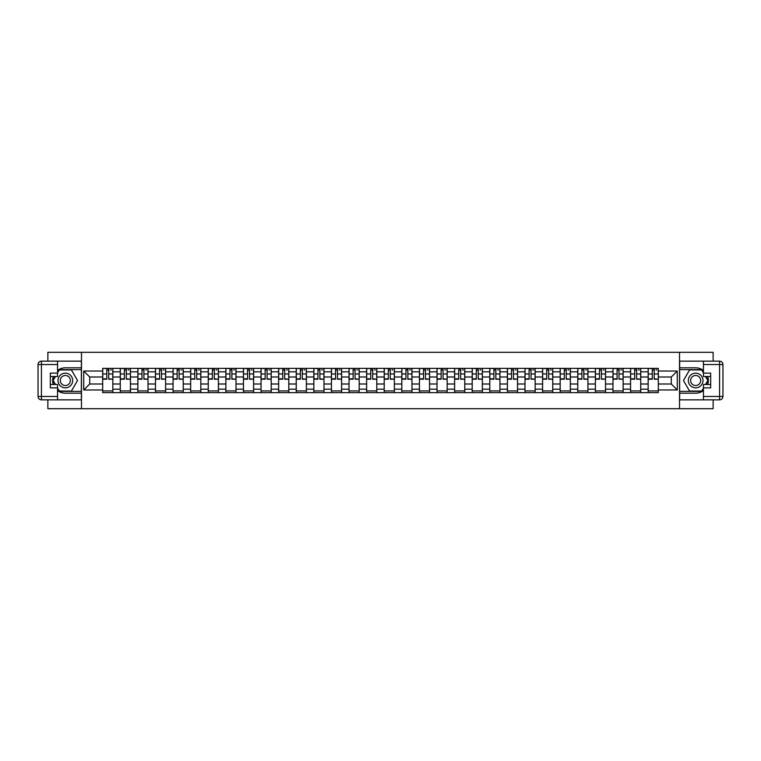 <?xml version="1.0" encoding="UTF-8"?>
<svg xmlns="http://www.w3.org/2000/svg" width="761" height="761" viewBox="0 0 761 761"><rect width="100%" height="100%" fill="white"/><g stroke="black" fill="none" stroke-linecap="round" stroke-linejoin="round"><path stroke-width="1.14" d="M47.867 399.848L47.867 408.695L713.133 408.695L713.133 399.848M713.133 361.152L713.133 352.305L47.867 352.305L47.867 361.152M120.276 392.628L120.276 371.815L112.837 371.815L112.837 392.628M112.837 371.815L112.837 368.372M120.276 371.815L120.276 368.372M130.426 368.372L130.426 392.628M137.874 392.628L137.874 368.372M148.024 368.372L148.024 392.628M155.472 392.628L155.472 368.372M165.622 368.372L165.622 392.628M173.07 392.628L173.07 368.372M183.22 368.372L183.22 392.628M190.659 392.628L190.659 368.372M200.818 368.372L200.818 392.628M208.257 392.628L208.257 368.372M218.407 368.372L218.407 392.628M225.855 392.628L225.855 368.372M236.005 368.372L236.005 392.628M243.453 392.628L243.453 368.372M253.603 368.372L253.603 392.628M261.052 392.628L261.052 368.372M271.201 368.372L271.201 392.628M278.64 392.628L278.64 368.372M288.8 368.372L288.8 392.628M296.238 392.628L296.238 368.372M306.388 368.372L306.388 392.628M313.836 392.628L313.836 368.372M323.986 368.372L323.986 392.628M331.435 392.628L331.435 368.372M341.584 368.372L341.584 392.628M349.033 392.628L349.033 368.372M359.182 368.372L359.182 392.628M366.631 392.628L366.631 368.372M376.781 368.372L376.781 392.628M384.219 392.628L384.219 368.372M394.369 368.372L394.369 392.628M401.818 392.628L401.818 368.372M411.967 368.372L411.967 392.628M419.416 392.628L419.416 368.372M429.565 368.372L429.565 392.628M437.014 392.628L437.014 368.372M447.164 368.372L447.164 392.628M454.612 392.628L454.612 368.372M464.762 368.372L464.762 392.628M472.2 392.628L472.2 368.372M482.36 368.372L482.36 392.628M489.799 392.628L489.799 368.372M499.948 368.372L499.948 392.628M507.397 392.628L507.397 368.372M517.547 368.372L517.547 392.628M524.995 392.628L524.995 368.372M535.145 368.372L535.145 392.628M542.593 392.628L542.593 368.372M552.743 368.372L552.743 392.628M560.182 392.628L560.182 368.372M570.341 368.372L570.341 392.628M577.78 392.628L577.78 368.372M587.93 368.372L587.93 392.628M595.378 392.628L595.378 368.372M605.528 368.372L605.528 392.628M612.976 392.628L612.976 368.372M623.126 368.372L623.126 392.628M630.574 392.628L630.574 368.372M640.724 368.372L640.724 392.628M648.163 392.628L648.163 368.372M648.163 384.001L640.724 384.001M630.574 384.001L623.126 384.001M612.976 384.001L605.528 384.001M595.378 384.001L587.93 384.001M577.78 384.001L570.341 384.001M560.182 384.001L552.743 384.001M542.593 384.001L535.145 384.001M524.995 384.001L517.547 384.001M507.397 384.001L499.948 384.001M489.799 384.001L482.36 384.001M472.2 384.001L464.762 384.001M454.612 384.001L447.164 384.001M437.014 384.001L429.565 384.001M419.416 384.001L411.967 384.001M401.818 384.001L394.369 384.001M384.219 384.001L376.781 384.001M366.631 384.001L359.182 384.001M349.033 384.001L341.584 384.001M331.435 384.001L323.986 384.001M313.836 384.001L306.388 384.001M296.238 384.001L288.8 384.001M278.64 384.001L271.201 384.001M261.052 384.001L253.603 384.001M243.453 384.001L236.005 384.001M225.855 384.001L218.407 384.001M208.257 384.001L200.818 384.001M190.659 384.001L183.22 384.001M173.07 384.001L165.622 384.001M155.472 384.001L148.024 384.001M137.874 384.001L130.426 384.001M120.276 384.001L112.837 384.001M648.163 376.999L640.724 376.999M630.574 376.999L623.126 376.999M612.976 376.999L605.528 376.999M595.378 376.999L587.93 376.999M577.78 376.999L570.341 376.999M560.182 376.999L552.743 376.999M542.593 376.999L535.145 376.999M524.995 376.999L517.547 376.999M507.397 376.999L499.948 376.999M489.799 376.999L482.36 376.999M472.2 376.999L464.762 376.999M454.612 376.999L447.164 376.999M437.014 376.999L429.565 376.999M419.416 376.999L411.967 376.999M401.818 376.999L394.369 376.999M384.219 376.999L376.781 376.999M366.631 376.999L359.182 376.999M349.033 376.999L341.584 376.999M331.435 376.999L323.986 376.999M313.836 376.999L306.388 376.999M296.238 376.999L288.8 376.999M278.64 376.999L271.201 376.999M261.052 376.999L253.603 376.999M243.453 376.999L236.005 376.999M225.855 376.999L218.407 376.999M208.257 376.999L200.818 376.999M190.659 376.999L183.22 376.999M173.07 376.999L165.622 376.999M155.472 376.999L148.024 376.999M137.874 376.999L130.426 376.999M120.276 376.999L112.837 376.999M89.712 384.001L102.678 384.001L102.678 376.999L89.712 376.999L89.712 384.001L83.729 389.974L83.729 371.026L102.678 371.026L102.678 376.999M658.322 376.999L658.322 384.001L671.288 384.001L671.288 376.999L658.322 376.999L658.322 368.372L102.678 368.372L102.678 371.026M658.322 371.026L677.271 371.026L677.271 389.974L658.322 389.974L658.322 384.001M102.678 384.001L102.678 392.628L658.322 392.628L658.322 389.974M102.678 389.974L83.729 389.974M679.525 408.695L679.525 352.305M81.475 408.695L81.475 352.305M112.837 390.935L102.678 390.935M106.797 370.065L108.718 370.065M130.426 390.935L120.276 390.935M124.395 370.065L126.316 370.065M148.024 390.935L137.874 390.935M141.993 370.065L143.905 370.065M165.622 390.935L155.472 390.935M159.591 370.065L161.503 370.065M183.22 390.935L173.07 390.935M177.18 370.065L179.101 370.065M200.818 390.935L190.659 390.935M194.778 370.065L196.699 370.065M218.407 390.935L208.257 390.935M212.376 370.065L214.298 370.065M236.005 390.935L225.855 390.935M229.974 370.065L231.886 370.065M253.603 390.935L243.453 390.935M247.572 370.065L249.484 370.065M271.201 390.935L261.052 390.935M265.161 370.065L267.082 370.065M288.8 390.935L278.64 390.935M282.759 370.065L284.681 370.065M306.388 390.935L296.238 390.935M300.357 370.065L302.279 370.065M323.986 390.935L313.836 390.935M317.955 370.065L319.867 370.065M341.584 390.935L331.435 390.935M335.553 370.065L337.465 370.065M359.182 390.935L349.033 390.935M353.152 370.065L355.064 370.065M376.781 390.935L366.631 390.935M370.74 370.065L372.662 370.065M394.369 390.935L384.219 390.935M388.338 370.065L390.26 370.065M411.967 390.935L401.818 390.935M405.936 370.065L407.848 370.065M429.565 390.935L419.416 390.935M423.535 370.065L425.447 370.065M447.164 390.935L437.014 390.935M441.133 370.065L443.045 370.065M464.762 390.935L454.612 390.935M458.721 370.065L460.643 370.065M482.36 390.935L472.2 390.935M476.319 370.065L478.241 370.065M499.948 390.935L489.799 390.935M493.918 370.065L495.839 370.065M517.547 390.935L507.397 390.935M511.516 370.065L513.428 370.065M535.145 390.935L524.995 390.935M529.114 370.065L531.026 370.065M552.743 390.935L542.593 390.935M546.702 370.065L548.624 370.065M570.341 390.935L560.182 390.935M564.301 370.065L566.222 370.065M587.93 390.935L577.78 390.935M581.899 370.065L583.82 370.065M605.528 390.935L595.378 390.935M599.497 370.065L601.409 370.065M623.126 390.935L612.976 390.935M617.095 370.065L619.007 370.065M640.724 390.935L630.574 390.935M634.684 370.065L636.605 370.065M658.322 390.935L648.163 390.935M652.282 370.065L654.203 370.065M83.729 371.026L89.712 376.999M671.288 384.001L677.271 389.974M671.288 376.999L677.271 371.026M108.718 378.816L112.78 379.206L108.718 379.206L108.718 368.486L112.78 368.486L110.526 368.486M112.78 378.816L112.78 368.486M106.797 369.951L108.718 369.951M110.526 369.951L111.315 369.951M110.355 368.486L102.735 368.486L102.735 379.206L106.797 379.206L106.797 368.486L105.161 368.486M126.316 378.816L130.378 379.206L126.316 379.206L126.316 368.486L130.378 368.486L128.114 368.486M130.378 378.816L130.378 368.486M124.395 369.951L126.316 369.951M128.114 369.951L128.904 369.951M127.953 368.486L120.333 368.486L120.333 379.206L124.395 379.206L124.395 368.486L122.759 368.486M143.905 378.816L147.967 379.206L143.905 379.206L143.905 368.486L147.967 368.486L145.712 368.486M147.967 378.816L147.967 368.486M141.993 369.951L143.905 369.951M145.712 369.951L146.502 369.951M145.541 368.486L137.931 368.486L137.931 379.206L141.993 379.206L141.993 368.486L140.357 368.486M57.56 390.526A12.69 12.69 0 0 0 65.351 393.19L81.36 393.19L81.36 399.848L41.436 399.848A3.386 3.386 0 0 1 38.05 396.462L38.05 364.538A3.386 3.386 0 0 1 41.436 361.152L57.56 361.152L57.56 376.495L50.34 376.495M57.56 361.152L81.36 361.152L81.36 367.81L65.351 367.81A12.69 12.69 0 0 0 57.56 370.474M53.308 376.495A12.69 12.69 0 0 0 53.308 384.505M81.36 393.19L81.36 367.81M50.34 384.505L57.56 384.505L57.56 399.848M57.56 373.109L50.34 373.109L50.34 387.891L57.56 387.891M81.36 369.618L59.063 369.618L57.56 372.215M57.56 388.785L59.063 391.382L81.36 391.382M55.087 376.495L52.775 380.5L55.087 384.505M703.44 370.474A12.69 12.69 0 0 0 695.649 367.81L679.64 367.81L679.64 361.152L719.564 361.152A3.386 3.386 0 0 1 722.95 364.538L722.95 396.462A3.386 3.386 0 0 1 719.564 399.848L703.44 399.848L703.44 384.505L710.66 384.505M703.44 399.848L679.64 399.848L679.64 393.19L695.649 393.19A12.69 12.69 0 0 0 703.44 390.526M707.692 384.505A12.69 12.69 0 0 0 707.692 376.495M679.64 367.81L679.64 393.19M710.66 376.495L703.44 376.495L703.44 361.152M703.44 387.891L710.66 387.891L710.66 373.109L703.44 373.109M679.64 391.382L701.937 391.382L703.44 388.785M703.44 372.215L701.937 369.618L679.64 369.618M705.913 384.505L708.225 380.5L705.913 376.495M58.017 380.5A7.334 7.334 0 0 0 65.351 387.834A7.334 7.334 0 0 0 72.676 380.5A7.334 7.334 0 0 0 65.351 373.166A7.334 7.334 0 0 0 58.017 380.5M60.328 380.5A5.023 5.023 0 0 0 65.351 385.523A5.023 5.023 0 0 0 70.364 380.5A5.023 5.023 0 0 0 65.351 375.477A5.023 5.023 0 0 0 60.328 380.5M57.56 372.89L59.253 369.951L71.439 369.951L77.527 380.5L71.439 391.049L59.253 391.049L57.56 388.11M55.477 384.505L53.165 380.5L55.477 376.495M688.325 380.5A7.334 7.334 0 0 0 695.649 387.834A7.334 7.334 0 0 0 702.983 380.5A7.334 7.334 0 0 0 695.649 373.166A7.334 7.334 0 0 0 688.325 380.5M690.636 380.5A5.023 5.023 0 0 0 695.649 385.523A5.023 5.023 0 0 0 700.672 380.5A5.023 5.023 0 0 0 695.649 375.477A5.023 5.023 0 0 0 690.636 380.5M703.44 388.11L701.747 391.049L689.561 391.049L683.473 380.5L689.561 369.951L701.747 369.951L703.44 372.89M705.523 376.495L707.835 380.5L705.523 384.505M161.503 378.816L165.565 379.206L161.503 379.206L161.503 368.486L165.565 368.486L163.311 368.486M165.565 378.816L165.565 368.486M159.591 369.951L161.503 369.951M163.311 369.951L164.1 369.951M163.139 368.486L155.529 368.486L155.529 379.206L159.591 379.206L159.591 368.486L157.955 368.486M179.101 378.816L183.163 379.206L179.101 379.206L179.101 368.486L183.163 368.486L180.909 368.486M183.163 378.816L183.163 368.486M177.18 369.951L179.101 369.951M180.909 369.951L181.698 369.951M180.738 368.486L173.127 368.486L173.127 379.206L177.18 379.206L177.18 368.486L175.553 368.486M196.699 378.816L200.761 379.206L196.699 379.206L196.699 368.486L200.761 368.486L198.507 368.486M200.761 378.816L200.761 368.486M194.778 369.951L196.699 369.951M198.507 369.951L199.296 369.951M198.336 368.486L190.716 368.486L190.716 379.206L194.778 379.206L194.778 368.486L193.142 368.486M214.298 378.816L218.359 379.206L214.298 379.206L214.298 368.486L218.359 368.486L216.095 368.486M218.359 378.816L218.359 368.486M212.376 369.951L214.298 369.951M216.095 369.951L216.885 369.951M215.934 368.486L208.314 368.486L208.314 379.206L212.376 379.206L212.376 368.486L210.74 368.486M231.886 378.816L235.948 379.206L231.886 379.206L231.886 368.486L235.948 368.486L233.694 368.486M235.948 378.816L235.948 368.486M229.974 369.951L231.886 369.951M233.694 369.951L234.483 369.951M233.522 368.486L225.912 368.486L225.912 379.206L229.974 379.206L229.974 368.486L228.338 368.486M249.484 378.816L253.546 379.206L249.484 379.206L249.484 368.486L253.546 368.486L251.292 368.486M253.546 378.816L253.546 368.486M247.572 369.951L249.484 369.951M251.292 369.951L252.081 369.951M251.12 368.486L243.51 368.486L243.51 379.206L247.572 379.206L247.572 368.486L245.936 368.486M267.082 378.816L271.144 379.206L267.082 379.206L267.082 368.486L271.144 368.486L268.89 368.486M271.144 378.816L271.144 368.486M265.161 369.951L267.082 369.951M268.89 369.951L269.679 369.951M268.719 368.486L261.109 368.486L261.109 379.206L265.161 379.206L265.161 368.486L263.534 368.486M284.681 378.816L288.742 379.206L284.681 379.206L284.681 368.486L288.742 368.486L286.488 368.486M288.742 378.816L288.742 368.486M282.759 369.951L284.681 369.951M286.488 369.951L287.278 369.951M286.317 368.486L278.697 368.486L278.697 379.206L282.759 379.206L282.759 368.486L281.123 368.486M302.279 378.816L306.341 379.206L302.279 379.206L302.279 368.486L306.341 368.486L304.077 368.486M306.341 378.816L306.341 368.486M300.357 369.951L302.279 369.951M304.077 369.951L304.866 369.951M303.915 368.486L296.295 368.486L296.295 379.206L300.357 379.206L300.357 368.486L298.721 368.486M319.867 378.816L323.929 379.206L319.867 379.206L319.867 368.486L323.929 368.486L321.675 368.486M323.929 378.816L323.929 368.486M317.955 369.951L319.867 369.951M321.675 369.951L322.464 369.951M321.503 368.486L313.893 368.486L313.893 379.206L317.955 379.206L317.955 368.486L316.319 368.486M337.465 378.816L341.527 379.206L337.465 379.206L337.465 368.486L341.527 368.486L339.273 368.486M341.527 378.816L341.527 368.486M335.553 369.951L337.465 369.951M339.273 369.951L340.062 369.951M339.102 368.486L331.492 368.486L331.492 379.206L335.553 379.206L335.553 368.486L333.917 368.486M355.064 378.816L359.125 379.206L355.064 379.206L355.064 368.486L359.125 368.486L356.871 368.486M359.125 378.816L359.125 368.486M353.152 369.951L355.064 369.951M356.871 369.951L357.66 369.951M356.7 368.486L349.09 368.486L349.09 379.206L353.152 379.206L353.152 368.486L351.515 368.486M372.662 378.816L376.724 379.206L372.662 379.206L372.662 368.486L376.724 368.486L374.469 368.486M376.724 378.816L376.724 368.486M370.74 369.951L372.662 369.951M374.469 369.951L375.259 369.951M374.298 368.486L366.678 368.486L366.678 379.206L370.74 379.206L370.74 368.486L369.104 368.486M390.26 378.816L394.322 379.206L390.26 379.206L390.26 368.486L394.322 368.486L392.058 368.486M394.322 378.816L394.322 368.486M388.338 369.951L390.26 369.951M392.058 369.951L392.847 369.951M391.896 368.486L384.276 368.486L384.276 379.206L388.338 379.206L388.338 368.486L386.702 368.486M407.848 378.816L411.91 379.206L407.848 379.206L407.848 368.486L411.91 368.486L409.656 368.486M411.91 378.816L411.91 368.486M405.936 369.951L407.848 369.951M409.656 369.951L410.445 369.951M409.485 368.486L401.875 368.486L401.875 379.206L405.936 379.206L405.936 368.486L404.3 368.486M425.447 378.816L429.508 379.206L425.447 379.206L425.447 368.486L429.508 368.486L427.254 368.486M429.508 378.816L429.508 368.486M423.535 369.951L425.447 369.951M427.254 369.951L428.043 369.951M427.083 368.486L419.473 368.486L419.473 379.206L423.535 379.206L423.535 368.486L421.898 368.486M443.045 378.816L447.107 379.206L443.045 379.206L443.045 368.486L447.107 368.486L444.852 368.486M447.107 378.816L447.107 368.486M441.133 369.951L443.045 369.951M444.852 369.951L445.642 369.951M444.681 368.486L437.071 368.486L437.071 379.206L441.133 379.206L441.133 368.486L439.497 368.486M460.643 378.816L464.705 379.206L460.643 379.206L460.643 368.486L464.705 368.486L462.45 368.486M464.705 378.816L464.705 368.486M458.721 369.951L460.643 369.951M462.45 369.951L463.24 369.951M462.279 368.486L454.659 368.486L454.659 379.206L458.721 379.206L458.721 368.486L457.085 368.486M478.241 378.816L482.303 379.206L478.241 379.206L478.241 368.486L482.303 368.486L480.039 368.486M482.303 378.816L482.303 368.486M476.319 369.951L478.241 369.951M480.039 369.951L480.828 369.951M479.877 368.486L472.258 368.486L472.258 379.206L476.319 379.206L476.319 368.486L474.683 368.486M495.839 378.816L499.891 379.206L495.839 379.206L495.839 368.486L499.891 368.486L497.637 368.486M499.891 378.816L499.891 368.486M493.918 369.951L495.839 369.951M497.637 369.951L498.426 369.951M497.466 368.486L489.856 368.486L489.856 379.206L493.918 379.206L493.918 368.486L492.281 368.486M513.428 378.816L517.49 379.206L513.428 379.206L513.428 368.486L517.49 368.486L515.235 368.486M517.49 378.816L517.49 368.486M511.516 369.951L513.428 369.951M515.235 369.951L516.025 369.951M515.064 368.486L507.454 368.486L507.454 379.206L511.516 379.206L511.516 368.486L509.88 368.486M531.026 378.816L535.088 379.206L531.026 379.206L531.026 368.486L535.088 368.486L532.833 368.486M535.088 378.816L535.088 368.486M529.114 369.951L531.026 369.951M532.833 369.951L533.623 369.951M532.662 368.486L525.052 368.486L525.052 379.206L529.114 379.206L529.114 368.486L527.478 368.486M548.624 378.816L552.686 379.206L548.624 379.206L548.624 368.486L552.686 368.486L550.431 368.486M552.686 378.816L552.686 368.486M546.702 369.951L548.624 369.951M550.431 369.951L551.221 369.951M550.26 368.486L542.641 368.486L542.641 379.206L546.702 379.206L546.702 368.486L545.066 368.486M566.222 378.816L570.284 379.206L566.222 379.206L566.222 368.486L570.284 368.486L568.02 368.486M570.284 378.816L570.284 368.486M564.301 369.951L566.222 369.951M568.02 369.951L568.809 369.951M567.858 368.486L560.239 368.486L560.239 379.206L564.301 379.206L564.301 368.486L562.664 368.486M583.82 378.816L587.873 379.206L583.82 379.206L583.82 368.486L587.873 368.486L585.618 368.486M587.873 378.816L587.873 368.486M581.899 369.951L583.82 369.951M585.618 369.951L586.408 369.951M585.447 368.486L577.837 368.486L577.837 379.206L581.899 379.206L581.899 368.486L580.263 368.486M601.409 378.816L605.471 379.206L601.409 379.206L601.409 368.486L605.471 368.486L603.216 368.486M605.471 378.816L605.471 368.486M599.497 369.951L601.409 369.951M603.216 369.951L604.006 369.951M603.045 368.486L595.435 368.486L595.435 379.206L599.497 379.206L599.497 368.486L597.861 368.486M619.007 378.816L623.069 379.206L619.007 379.206L619.007 368.486L623.069 368.486L620.814 368.486M623.069 378.816L623.069 368.486M617.095 369.951L619.007 369.951M620.814 369.951L621.604 369.951M620.643 368.486L613.033 368.486L613.033 379.206L617.095 379.206L617.095 368.486L615.459 368.486M636.605 378.816L640.667 379.206L636.605 379.206L636.605 368.486L640.667 368.486L638.412 368.486M640.667 378.816L640.667 368.486M634.684 369.951L636.605 369.951M638.412 369.951L639.202 369.951M638.241 368.486L630.622 368.486L630.622 379.206L634.684 379.206L634.684 368.486L633.047 368.486M654.203 378.816L658.265 379.206L654.203 379.206L654.203 368.486L658.265 368.486L656.001 368.486M658.265 378.816L658.265 368.486M652.282 369.951L654.203 369.951M656.001 369.951L656.791 369.951M655.839 368.486L648.22 368.486L648.22 379.206L652.282 379.206L652.282 368.486L650.645 368.486M630.574 371.815L623.126 371.815M612.976 371.815L605.528 371.815M595.378 371.815L587.93 371.815M577.78 371.815L570.341 371.815M560.182 371.815L552.743 371.815M542.593 371.815L535.145 371.815M524.995 371.815L517.547 371.815M507.397 371.815L499.948 371.815M489.799 371.815L482.36 371.815M472.2 371.815L464.762 371.815M454.612 371.815L447.164 371.815M437.014 371.815L429.565 371.815M419.416 371.815L411.967 371.815M401.818 371.815L394.369 371.815M384.219 371.815L376.781 371.815M366.631 371.815L359.182 371.815M349.033 371.815L341.584 371.815M331.435 371.815L323.986 371.815M313.836 371.815L306.388 371.815M296.238 371.815L288.8 371.815M278.64 371.815L271.201 371.815M261.052 371.815L253.603 371.815M243.453 371.815L236.005 371.815M225.855 371.815L218.407 371.815M208.257 371.815L200.818 371.815M190.659 371.815L183.22 371.815M173.07 371.815L165.622 371.815M155.472 371.815L148.024 371.815M137.874 371.815L130.426 371.815M648.163 371.815L640.724 371.815M630.574 389.185L623.126 389.185M612.976 389.185L605.528 389.185M595.378 389.185L587.93 389.185M577.78 389.185L570.341 389.185M560.182 389.185L552.743 389.185M542.593 389.185L535.145 389.185M524.995 389.185L517.547 389.185M507.397 389.185L499.948 389.185M489.799 389.185L482.36 389.185M472.2 389.185L464.762 389.185M454.612 389.185L447.164 389.185M437.014 389.185L429.565 389.185M419.416 389.185L411.967 389.185M401.818 389.185L394.369 389.185M384.219 389.185L376.781 389.185M366.631 389.185L359.182 389.185M349.033 389.185L341.584 389.185M331.435 389.185L323.986 389.185M313.836 389.185L306.388 389.185M296.238 389.185L288.8 389.185M278.64 389.185L271.201 389.185M261.052 389.185L253.603 389.185M243.453 389.185L236.005 389.185M225.855 389.185L218.407 389.185M208.257 389.185L200.818 389.185M190.659 389.185L183.22 389.185M173.07 389.185L165.622 389.185M155.472 389.185L148.024 389.185M137.874 389.185L130.426 389.185M120.276 389.185L112.837 389.185M648.163 389.185L640.724 389.185M108.718 373.965L112.78 373.965M102.735 378.816L106.797 378.816M102.735 373.965L106.797 373.965M126.316 373.965L130.378 373.965M120.333 378.816L124.395 378.816M120.333 373.965L124.395 373.965M143.905 373.965L147.967 373.965M137.931 378.816L141.993 378.816M137.931 373.965L141.993 373.965M57.56 364.538L41.436 364.538L41.436 396.462L57.56 396.462M38.05 364.538L41.436 364.538L41.436 361.152M41.436 399.848L41.436 396.462L38.05 396.462M703.44 396.462L719.564 396.462L719.564 364.538L703.44 364.538M722.95 396.462L719.564 396.462L719.564 399.848M719.564 361.152L719.564 364.538L722.95 364.538M161.503 373.965L165.565 373.965M155.529 378.816L159.591 378.816M155.529 373.965L159.591 373.965M179.101 373.965L183.163 373.965M173.127 378.816L177.18 378.816M173.127 373.965L177.18 373.965M196.699 373.965L200.761 373.965M190.716 378.816L194.778 378.816M190.716 373.965L194.778 373.965M214.298 373.965L218.359 373.965M208.314 378.816L212.376 378.816M208.314 373.965L212.376 373.965M231.886 373.965L235.948 373.965M225.912 378.816L229.974 378.816M225.912 373.965L229.974 373.965M249.484 373.965L253.546 373.965M243.51 378.816L247.572 378.816M243.51 373.965L247.572 373.965M267.082 373.965L271.144 373.965M261.109 378.816L265.161 378.816M261.109 373.965L265.161 373.965M284.681 373.965L288.742 373.965M278.697 378.816L282.759 378.816M278.697 373.965L282.759 373.965M302.279 373.965L306.341 373.965M296.295 378.816L300.357 378.816M296.295 373.965L300.357 373.965M319.867 373.965L323.929 373.965M313.893 378.816L317.955 378.816M313.893 373.965L317.955 373.965M337.465 373.965L341.527 373.965M331.492 378.816L335.553 378.816M331.492 373.965L335.553 373.965M355.064 373.965L359.125 373.965M349.09 378.816L353.152 378.816M349.09 373.965L353.152 373.965M372.662 373.965L376.724 373.965M366.678 378.816L370.74 378.816M366.678 373.965L370.74 373.965M390.26 373.965L394.322 373.965M384.276 378.816L388.338 378.816M384.276 373.965L388.338 373.965M407.848 373.965L411.91 373.965M401.875 378.816L405.936 378.816M401.875 373.965L405.936 373.965M425.447 373.965L429.508 373.965M419.473 378.816L423.535 378.816M419.473 373.965L423.535 373.965M443.045 373.965L447.107 373.965M437.071 378.816L441.133 378.816M437.071 373.965L441.133 373.965M460.643 373.965L464.705 373.965M454.659 378.816L458.721 378.816M454.659 373.965L458.721 373.965M478.241 373.965L482.303 373.965M472.258 378.816L476.319 378.816M472.258 373.965L476.319 373.965M495.839 373.965L499.891 373.965M489.856 378.816L493.918 378.816M489.856 373.965L493.918 373.965M513.428 373.965L517.49 373.965M507.454 378.816L511.516 378.816M507.454 373.965L511.516 373.965M531.026 373.965L535.088 373.965M525.052 378.816L529.114 378.816M525.052 373.965L529.114 373.965M548.624 373.965L552.686 373.965M542.641 378.816L546.702 378.816M542.641 373.965L546.702 373.965M566.222 373.965L570.284 373.965M560.239 378.816L564.301 378.816M560.239 373.965L564.301 373.965M583.82 373.965L587.873 373.965M577.837 378.816L581.899 378.816M577.837 373.965L581.899 373.965M601.409 373.965L605.471 373.965M595.435 378.816L599.497 378.816M595.435 373.965L599.497 373.965M619.007 373.965L623.069 373.965M613.033 378.816L617.095 378.816M613.033 373.965L617.095 373.965M636.605 373.965L640.667 373.965M630.622 378.816L634.684 378.816M630.622 373.965L634.684 373.965M654.203 373.965L658.265 373.965M648.22 378.816L652.282 378.816M648.22 373.965L652.282 373.965"/></g></svg>
